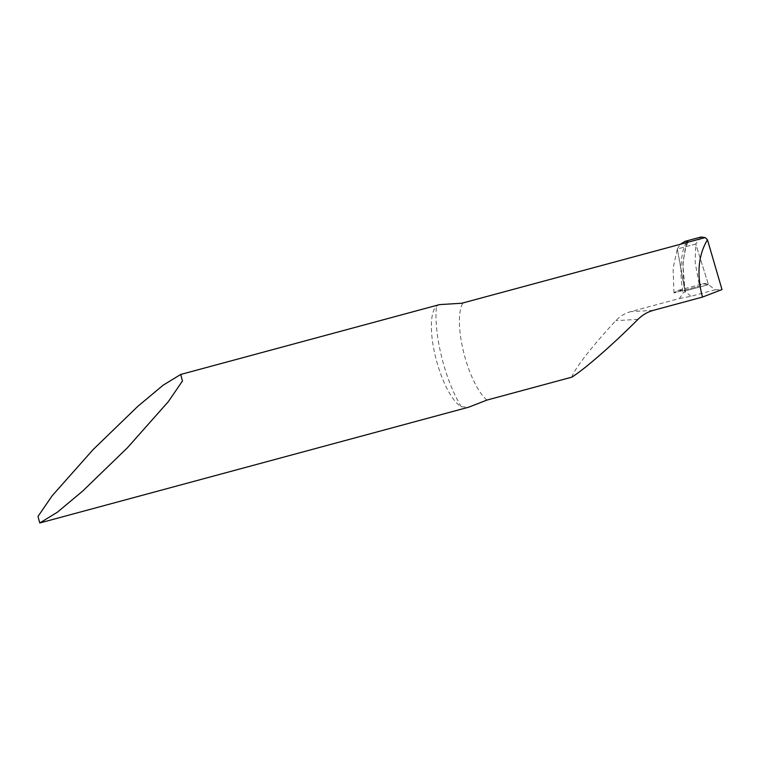 <?xml version="1.0" encoding="UTF-8"?>
<svg xmlns="http://www.w3.org/2000/svg" width="760" height="760" viewBox="0 0 760 760"><rect width="100%" height="100%" fill="white"/><g stroke="black" fill="none" stroke-linecap="round" stroke-linejoin="round"><path stroke-width="0.57" stroke-dasharray="3.8 2.85" d="M439.46 304.617L436.449 306.156A53.324 16.919 -105.1 0 0 435.594 357.228A53.324 16.919 -105.1 0 0 461.339 406.771L468.711 407.18M686.793 242.535C681.159 247.836 678.984 273.372 683.192 292.885M679.45 298.499L690.811 296.343L715.056 289.798L708.443 284.648L685.064 290.956C680.894 289.247 677.188 289.911 673.958 292.942L699.504 286.045C701.698 283.29 704.681 282.824 708.443 284.648L702.781 283.755L699.504 286.045L673.958 292.942L678.395 290.339L685.064 290.956L708.443 284.648L685.064 290.956L677.303 248.976L685.007 291.764L683.202 292.913L679.45 298.499L630.743 311.647C624.9 313.272 619.922 316.264 615.809 320.644C592.695 345.458 573.914 369.588 571.824 377.159M715.056 289.798L722 289.56M701.072 237.016L695.761 243.998L708.443 284.648L695.761 243.998L677.303 248.976L680.352 244.273M690.811 296.343A71.098 22.562 74.9 0 0 685.007 291.764L682.86 263.207L686.631 242.573M673.958 292.942L673.103 268.195L677.303 248.976L695.761 243.998L695.144 262.399L699.504 286.045M461.339 406.771A71.098 22.562 74.9 0 1 441.617 356.887A71.098 22.562 74.9 0 1 436.449 306.156M486.979 400.064A53.324 16.919 74.9 0 1 463.628 352.165A53.324 16.919 74.9 0 1 462.954 302.955M653.296 310.356L630.743 311.647M637.963 319.38L615.809 320.644M685.349 291.232C683.42 280.212 682.736 270.132 683.288 260.993L685.168 248.824L688.18 241.813M678.3 290.367L702.914 283.717"/><path stroke-width="1.14" d="M127.452 447.735L168.311 401.679L182.457 380.998L180.709 374.462L163.115 385.206L137.721 406.419L93.005 449.711L52.155 495.767L38 516.448L39.758 522.984L57.342 512.24L82.736 491.026L127.452 447.735M39.758 522.984L468.711 407.18L486.979 400.064L571.824 377.159C584.934 368.961 613.187 344.28 637.963 319.38C642.38 314.982 647.482 311.97 653.296 310.356L702.563 297.055L701.385 292.799C696.768 271.795 698.801 254.115 707.465 239.77L705.156 237.576L461.899 303.221L439.46 304.617L180.709 374.462M702.563 297.055L722 289.56L707.465 239.77M705.156 237.576L701.072 237.016M686.631 242.573L687.306 241.157L684.931 241.376L680.352 244.273M686.793 242.535L688.18 241.813L687.306 241.157M684.722 241.433L701.024 237.025"/></g></svg>
